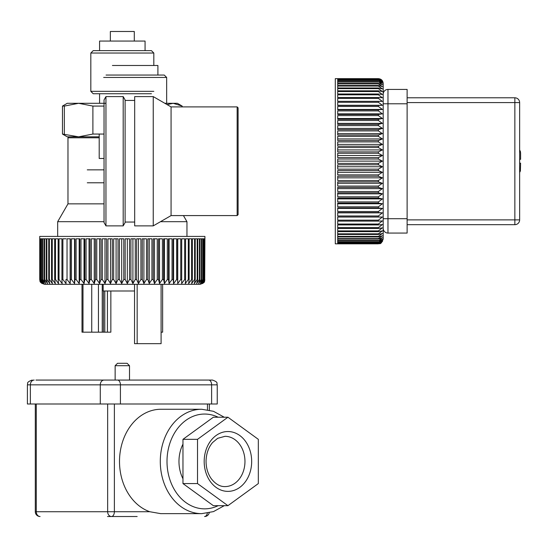 <?xml version="1.0" encoding="UTF-8"?>
<svg xmlns="http://www.w3.org/2000/svg" width="548" height="548" viewBox="0 0 548 548"><rect width="100%" height="100%" fill="white"/><g stroke="black" fill="none" stroke-linecap="round" stroke-linejoin="round"><path stroke-width="0.82" d="M99.202 137.781L67.979 137.781L68.932 136.822M186.957 236.414L186.957 221.687L160.502 221.687M104.038 221.687L57.684 221.687L57.684 236.414M104.038 203.856L67.979 203.856L57.684 221.687M163.592 279.507L164.427 283.508L167.325 279.507L167.325 238.805L163.592 238.805L163.592 279.507L162.386 279.507L159.543 283.508L158.502 279.507L157.249 279.507L154.474 283.508L153.234 279.507L151.94 279.507L149.255 283.508L147.816 279.507L146.494 279.507L143.905 283.508L142.274 279.507L140.925 279.507L138.445 283.508L136.63 279.507L135.267 279.507L132.904 283.508L130.924 279.507L129.54 279.507L127.321 283.508L125.17 279.507L123.786 279.507L121.704 283.508L119.409 279.507L118.026 279.507L116.094 283.508L113.655 279.507L112.278 279.507L110.518 283.508L107.949 279.507L106.586 279.507L104.997 283.508L102.312 279.507L100.969 279.507L99.558 283.508L96.77 279.507L95.455 279.507L94.235 283.508L91.352 279.507L90.071 279.507L89.043 283.508L86.084 279.507L84.844 279.507L84.015 283.508L80.994 279.507L79.803 279.507L79.172 283.508L76.11 279.507L74.966 279.507L74.542 283.508L71.446 279.507L70.363 279.507L70.144 283.508L67.034 279.507L66.007 279.507L66 283.508L62.883 279.507L61.931 279.507L62.136 283.508L59.026 279.507L58.15 279.507L58.554 283.508L55.485 279.507L54.677 279.507L55.293 283.508L52.259 279.507L51.539 279.507L52.355 283.508L49.382 279.507L48.738 279.507L49.758 283.508L46.854 279.507L46.299 279.507L47.512 283.508L44.696 279.507L44.237 279.507L45.628 283.508L42.915 279.507L42.545 279.507L44.128 283.508L41.525 279.507L42.997 283.508L40.525 279.507L42.258 283.508L39.929 279.507L41.908 283.508L39.757 280.049C40.422 280.775 38.483 282.33 44.518 284.296L200.13 284.296C206.206 282.35 203.952 281.282 204.884 280.049L202.691 283.508L204.603 279.507L202.253 283.508L203.904 279.507L201.431 283.508L202.801 279.507L200.219 283.508L201.705 279.507L201.315 279.507L198.629 283.508L199.924 279.507L199.438 279.507L196.67 283.508L197.76 279.507L197.184 279.507L194.348 283.508L195.232 279.507L194.574 279.507L191.677 283.508L192.348 279.507L191.601 279.507L188.663 283.508L189.122 279.507L188.3 279.507L185.327 283.508L185.573 279.507L184.669 279.507L181.689 283.508L181.71 279.507L180.744 279.507L177.758 283.508L177.566 279.507L176.62 279.507L173.606 283.665L173.147 279.507L172.045 279.507L169.106 283.508L168.483 279.507L167.325 279.507M162.386 279.507L162.386 238.805L158.502 238.805L158.502 279.507M159.543 238.805L159.543 283.508M153.234 279.507L153.234 238.805L157.249 238.805L157.249 279.507M154.474 238.805L154.474 283.508M147.816 279.507L147.816 238.805L151.94 238.805L151.94 279.507M149.255 238.805L149.255 283.508M142.274 279.507L142.274 238.805L146.494 238.805L146.494 279.507M143.905 238.805L143.905 283.508M136.63 279.507L136.63 238.805L140.925 238.805L140.925 279.507M138.445 238.805L138.445 283.508M130.924 279.507L130.924 238.805L135.267 238.805L135.267 279.507M132.904 238.805L132.904 283.508M125.17 279.507L125.17 238.805L129.54 238.805L129.54 279.507M127.321 238.805L127.321 283.508M119.409 279.507L119.409 238.805L123.786 238.805L123.786 279.507M121.704 238.805L121.704 283.508M113.655 279.507L113.655 238.805L118.026 238.805L118.026 279.507M116.094 238.805L116.094 283.508M107.949 279.507L107.949 238.805L112.278 238.805L112.278 279.507M110.518 238.805L110.518 283.508M102.312 279.507L102.312 238.805L106.586 238.805L106.586 279.507M104.997 238.805L104.997 283.508M96.77 279.507L96.77 238.805L100.969 238.805L100.969 279.507M99.558 238.805L99.558 283.508M91.352 279.507L91.352 238.805L95.455 238.805L95.455 279.507M94.235 238.805L94.235 283.508M86.084 279.507L86.084 238.805L90.071 238.805L90.071 279.507M89.043 238.805L89.043 283.508M80.994 279.507L80.994 238.805L84.844 238.805L84.844 279.507M84.015 238.805L84.015 283.508M76.11 279.507L76.11 238.805L79.803 238.805L79.803 279.507M79.172 238.805L79.172 283.508M71.446 279.507L71.446 238.805L74.966 238.805L74.966 279.507M74.542 238.805L74.542 283.508M67.034 279.507L67.034 238.805L70.363 238.805L70.363 279.507M70.144 238.805L70.144 283.508M66 283.508L66.007 279.507M66.007 238.805L62.883 238.805L62.883 279.507M59.026 279.507L59.026 238.805L61.931 238.805L61.931 279.507M55.485 279.507L55.485 238.805L58.15 238.805L58.15 279.507M52.259 279.507L52.259 238.805L54.677 238.805L54.677 279.507M49.382 279.507L49.382 238.805L51.539 238.805L51.539 279.507M46.854 279.507L46.854 238.805L48.738 238.805L48.738 279.507M44.696 279.507L44.696 238.805L46.299 238.805L46.299 279.507M42.915 279.507L42.915 238.805L44.237 238.805L44.237 279.507M41.525 279.507L41.525 238.805L42.545 238.805L42.545 279.507M40.525 279.507L40.525 238.805L41.251 238.805L41.251 279.507M39.929 279.507L39.929 238.805L40.346 238.805L40.346 279.507M39.73 279.507L39.73 238.805L39.84 279.507M39.73 238.805L39.73 236.414L204.918 236.414L204.712 279.507M204.109 279.507L204.109 238.805L204.603 238.805L204.603 279.507M203.103 279.507L203.103 238.805L203.904 238.805L203.904 279.507M201.705 279.507L201.705 238.805L202.801 238.805L202.801 279.507M199.924 279.507L199.924 238.805L201.315 238.805L201.315 279.507M197.76 279.507L197.76 238.805L199.438 238.805L199.438 279.507M195.232 279.507L195.232 238.805L197.184 238.805L197.184 279.507M192.348 279.507L192.348 238.805L194.574 238.805L194.574 279.507M189.122 279.507L189.122 238.805L191.601 238.805L191.601 279.507M185.573 279.507L185.573 238.805L188.3 238.805L188.3 279.507M181.71 279.507L181.71 238.805L184.669 238.805L184.669 279.507M177.566 279.507L177.566 238.805L180.744 238.805L180.744 279.507M177.758 238.805L177.758 283.508M173.147 279.507L173.147 238.805L176.62 238.805L176.62 279.507M173.606 238.805L173.606 283.665M168.483 279.507L168.483 238.805L172.045 238.805L172.045 279.507M169.106 238.805L169.106 283.508M164.427 238.805L164.427 283.508M82.008 284.296L82.008 332.177L110.847 332.177L110.847 290.995M134.534 284.296L134.534 343.665L161.091 343.665L161.091 284.296M137.158 284.296L137.158 343.665M107.429 290.995L107.429 332.177M134.534 290.995L103.168 290.995L103.168 284.296M102.243 284.296L102.243 332.177M161.091 332.177L162.64 332.177L162.64 284.296M197.527 483.569L227.927 505.681L258.327 483.569L258.327 439.338L227.927 417.22L197.527 439.338L197.527 483.569L182.964 483.569L213.364 505.681L227.927 505.681M227.927 417.22L213.364 417.22L182.964 439.338L182.964 483.569M182.964 439.338L197.527 439.338M224.262 417.22L213.48 411.301L201.705 409.26L160.92 409.26A52.19 41.415 90 0 0 119.505 461.45A52.19 41.415 90 0 0 149.803 511.729L160.68 513.64L201.705 513.64L213.48 511.606L224.262 505.681M137.164 516.517L107.477 516.517M182.964 444.14A32.318 25.646 90 0 0 178.97 461.45A32.318 25.646 90 0 0 182.964 478.767M217.241 384.847L217.241 403.999L211.617 403.999L211.617 384.847L217.241 384.847C216.33 383.47 219.036 382.374 212.453 380.059L69.651 380.059M212.453 380.059L35.935 380.059M211.617 403.999L27.4 403.999L27.4 384.847C28.304 383.552 25.544 382.456 32.188 380.059M115.142 365.694L129.506 365.694L127.109 363.297L117.532 363.297L115.142 365.694L115.142 380.059M105.956 103.305L67.26 103.305L62.472 106.072L62.472 134.054L78.624 136.822L67.26 136.822L62.472 134.054M182.169 106.894L182.169 106.072L177.381 103.305L164.852 103.305M182.169 106.072L173.182 103.305L167.099 104.606M99.202 136.822L78.624 136.822L92.893 134.054L104.038 134.054M104.038 106.072L92.893 106.072L78.624 103.305L64.349 106.072L64.349 134.054M92.893 106.072L92.893 134.054M64.349 106.072L62.472 106.072M134.294 41.059L134.294 31.483L110.354 31.483L110.354 41.059M145.062 50.635L145.062 41.059L99.578 41.059L99.578 50.635M151.426 50.635L93.215 50.635L90.824 53.033L153.817 53.033L151.426 50.635M151.426 93.729L93.215 93.729L90.824 91.338L90.824 53.033M153.817 91.338L90.824 91.338M238.106 214.631L238.106 107.853L237.147 106.894L237.147 215.583L238.106 214.631M105.956 225.879L104.038 222.563L104.038 99.921L105.956 96.599L105.956 225.879L123.19 225.879L123.19 96.599L125.102 99.921L125.102 222.563L123.19 225.879M105.956 96.599L123.19 96.599M134.678 100.435L125.102 100.435M134.678 96.599L134.678 225.879L153.241 225.879L153.241 96.599L134.678 96.599M153.241 96.599L171.072 106.894L171.072 215.583L153.241 225.879M171.072 215.583L237.147 215.583M378.394 78.802L337.698 78.802L378.394 78.652C381.305 78.933 382.901 80.529 383.182 83.433L383.182 239.044C380.798 245.634 379.483 243.038 378.394 243.833L382.559 241.353L378.394 243.668L337.698 243.668L378.394 243.833L335.301 243.833L335.301 78.645L378.394 78.645L382.394 80.844L378.394 78.802L382.394 81.227L378.394 79.35L382.394 82.001L378.394 80.303L382.394 83.159L378.394 81.652L382.394 84.7L378.394 83.385L378.394 83.858L382.394 86.611L378.394 85.495L378.394 86.057L382.394 88.892L378.394 87.981L378.394 88.625L382.394 91.516L378.394 90.817L378.394 91.55L382.394 94.489L378.394 93.996L378.394 94.811L382.394 97.777L378.394 97.51L378.394 98.4L382.394 101.38L378.394 101.325L378.394 102.291L382.394 105.278L378.394 105.442L378.394 106.47L382.394 109.442L378.394 109.826L378.394 110.915L382.394 113.861L378.394 114.457L378.394 115.607L382.394 118.512L378.394 119.32L378.394 120.519L382.394 123.369L378.394 124.389L378.394 125.629L382.394 128.417L378.394 129.629L378.394 130.917L382.394 133.616L378.394 135.034L378.394 136.349L382.394 138.952L378.394 140.562L378.394 141.905L382.394 144.398L378.394 146.186L378.394 147.556L382.394 149.926L378.394 151.892L378.394 153.269L382.394 155.509L378.394 157.639L378.394 159.023L382.394 161.119L378.394 163.4L378.394 164.784L382.394 166.736L378.394 169.154L378.394 170.538L382.394 172.319L378.394 174.874L378.394 176.237L382.394 177.847L378.394 180.518L378.394 181.868L382.394 183.299L378.394 186.073L378.394 187.395L382.394 188.642L378.394 191.512L378.394 192.793L382.394 193.848L378.394 196.801L378.394 198.04L382.394 198.897L378.394 201.911L378.394 203.109L382.394 203.767L378.394 206.829L378.394 207.973L382.394 208.425L378.394 211.521L378.394 212.61L382.394 212.857L378.394 215.967L378.394 217.001L382.394 217.035L378.394 220.152L378.394 221.111L382.394 220.94L378.394 224.043L378.394 224.933L382.394 224.557L378.394 227.632L378.394 228.448L382.394 227.858L378.394 230.9L378.394 231.633L382.394 230.845L378.394 233.825L378.394 234.476L382.394 233.489L378.394 236.4L378.394 236.962L382.394 235.777L378.394 238.606L378.394 239.079L382.394 237.709L378.394 240.819L382.394 239.264L378.394 242.168L382.394 240.435L378.394 243.12L382.394 241.23L378.394 243.668M378.394 79.35L337.698 79.35L337.698 78.898L378.394 78.898M378.394 80.303L337.698 80.303L337.698 79.542L378.394 79.542M378.394 81.652L337.698 81.652L337.698 80.59L378.394 80.59M378.394 83.385L337.698 83.385L337.698 82.029L378.394 82.029M378.394 85.495L337.698 85.495L337.698 83.858L378.394 83.858M378.394 87.981L337.698 87.981L337.698 86.057L378.394 86.057M378.394 90.817L337.698 90.817L337.698 88.625L378.394 88.625M378.394 93.996L337.698 93.996L337.698 91.55L378.394 91.55M378.394 97.51L337.698 97.51L337.698 94.811L378.394 94.811M378.394 101.325L337.698 101.325L337.698 98.4L378.394 98.4M378.394 105.442L337.698 105.442L337.698 102.291L378.394 102.291M337.698 105.278L382.394 105.278M378.394 109.826L337.698 109.826L337.698 106.47L378.394 106.47M337.698 109.442L382.394 109.442M378.394 114.457L337.698 114.457L337.698 110.915L378.394 110.915M337.698 113.861L382.394 113.861M378.394 119.32L337.698 119.32L337.698 115.607L378.394 115.607M337.698 118.512L382.394 118.512M378.394 124.389L337.698 124.389L337.698 120.519L378.394 120.519M337.698 123.369L382.394 123.369M378.394 129.629L337.698 129.629L337.698 125.629L378.394 125.629M337.698 128.417L382.394 128.417M378.394 135.034L337.698 135.034L337.698 130.917L378.394 130.917M337.698 133.616L382.394 133.616M378.394 140.562L337.698 140.562L337.698 136.349L378.394 136.349M337.698 138.952L382.394 138.952M378.394 146.186L337.698 146.186L337.698 141.905L378.394 141.905M337.698 144.398L382.394 144.398M378.394 151.892L337.698 151.892L337.698 147.556L378.394 147.556M337.698 149.926L382.394 149.926M378.394 157.639L337.698 157.639L337.698 153.269L378.394 153.269M337.698 155.509L382.394 155.509M378.394 163.4L337.698 163.4L337.698 159.023L378.394 159.023M337.698 161.119L382.394 161.119M378.394 169.154L337.698 169.154L337.698 164.784L378.394 164.784M337.698 166.736L382.394 166.736M378.394 174.874L337.698 174.874L337.698 170.538L378.394 170.538M337.698 172.319L382.394 172.319M378.394 180.518L337.698 180.518L337.698 176.237L378.394 176.237M337.698 177.847L382.394 177.847M378.394 186.073L337.698 186.073L337.698 181.868L378.394 181.868M337.698 183.299L382.394 183.299M378.394 191.512L337.698 191.512L337.698 187.395L378.394 187.395M337.698 188.642L382.394 188.642M378.394 196.801L337.698 196.801L337.698 192.793L378.394 192.793M337.698 193.848L382.394 193.848M378.394 201.911L337.698 201.911L337.698 198.04L378.394 198.04M337.698 198.897L382.394 198.897M378.394 206.829L337.698 206.829L337.698 203.109L378.394 203.109M337.698 203.767L382.394 203.767M378.394 211.521L337.698 211.521L337.698 207.973L378.394 207.973M337.698 208.425L382.394 208.425M378.394 215.967L337.698 215.967L337.698 212.61L378.394 212.61M337.698 212.857L382.394 212.857M378.394 220.152L337.698 220.152L337.698 217.001L378.394 217.001M337.698 217.035L382.394 217.035M378.394 224.043L337.698 224.043L337.698 221.111L378.394 221.111M378.394 227.632L337.698 227.632L337.698 224.933L378.394 224.933M378.394 230.9L337.698 230.9L337.698 228.448L378.394 228.448M378.394 233.825L337.698 233.825L337.698 231.633L378.394 231.633M378.394 236.4L337.698 236.4L337.698 234.476L378.394 234.476M378.394 238.606L337.698 238.606L337.698 236.962L378.394 236.962M378.394 240.435L337.698 240.435L337.698 239.079L378.394 239.079M378.394 241.88L337.698 241.88L337.698 240.819L378.394 240.819M378.394 242.928L337.698 242.928L337.698 242.168L378.394 242.168M378.394 243.579L337.698 243.579L337.698 243.12L378.394 243.12M383.182 94.208A4.788 4.788 0 0 1 387.97 89.42L387.97 103.784L383.182 103.784L383.182 94.208A4.788 4.788 0 0 1 387.97 89.42L407.123 89.42L407.123 103.784L387.97 103.784L387.97 218.7L383.182 218.7L383.182 228.276A4.788 4.788 0 0 0 387.97 233.064L407.123 233.064L407.123 218.7L387.97 218.7L387.97 233.064M407.123 102.586L519.641 102.586L519.641 219.892L514.853 219.892L514.853 224.68A4.788 4.788 0 0 0 519.641 219.892M407.123 97.797L514.853 97.797L514.853 219.892L407.123 219.892M407.123 224.68L514.853 224.68M407.123 103.784L407.123 218.7M519.641 102.586A4.788 4.788 0 0 0 514.853 97.797M520.6 163.153L520.395 170.812L520.6 163.153L519.641 163.153M520.395 151.673L520.6 153.084L520.395 151.673M519.641 159.324L520.6 159.324L520.6 153.084M104.038 158.475L99.202 158.475L99.202 134.054M104.038 182.785L87.276 182.785M157.906 75.055L157.906 65.479L112.415 65.479M87.276 169.853L104.038 169.853M166.661 103.305L166.661 77.446L164.263 75.055L106.059 75.055M166.661 77.446L103.661 77.446M98.448 284.296L98.448 332.177M91.735 284.296L91.735 332.177M82.995 284.296L82.995 332.177M104.805 290.995L104.805 332.177M103.462 290.995L103.462 332.177M201.705 409.26A52.19 41.415 90 0 0 160.29 461.45A52.19 41.415 90 0 0 201.705 513.64M218.152 417.22A47.402 37.62 90 0 0 167.003 461.45A47.402 37.62 90 0 0 218.152 505.681M149.803 511.729L35.298 511.729A4.788 4.788 0 0 0 40.086 516.517A4.788 3.802 -90 0 1 36.284 511.729L36.284 403.999M107.661 403.999L107.661 511.729A4.788 3.802 90 0 0 111.463 516.517A4.788 2.911 -90 0 0 114.374 511.729L114.374 403.999M207.329 513.181A4.788 2.911 90 0 1 204.555 516.517A4.788 4.788 0 0 0 209.22 512.825M207.473 403.999L207.473 409.746M100.284 403.999L100.284 384.847L27.4 384.847M30.366 403.999L30.366 384.847A4.788 3.802 90 0 1 34.168 380.059M208.706 380.059A4.788 2.911 -90 0 1 211.617 384.847L100.284 384.847A4.788 3.802 -90 0 1 104.086 380.059M120.423 403.999L120.423 384.847A4.788 2.911 90 0 0 117.512 380.059M244.963 461.45A25.14 19.947 -90 0 1 225.016 486.59C219.981 486.727 215.323 483.987 211.049 478.39C207.61 473.314 205.952 467.328 206.069 460.443C206.411 453.251 208.576 447.284 212.562 442.558L217.631 438.332L225.016 436.318A25.14 19.947 -90 0 1 244.963 461.45M251.676 461.45A29.928 23.749 -90 0 1 216.056 487.371A29.928 23.749 -90 0 1 216.056 435.537A29.928 23.749 -90 0 1 251.676 461.45M183.436 215.583L186.957 221.687M67.979 203.856L67.979 137.781M35.298 511.729L35.298 403.999M209.343 410.11L209.343 403.999M129.506 365.694L129.506 380.059M99.578 103.305L99.578 93.729M153.817 65.479L153.817 53.033M134.678 222.05L125.102 222.05M171.072 106.894L237.147 106.894M520.449 170.812L519.641 172.49M519.641 149.988L520.449 151.673"/></g></svg>
